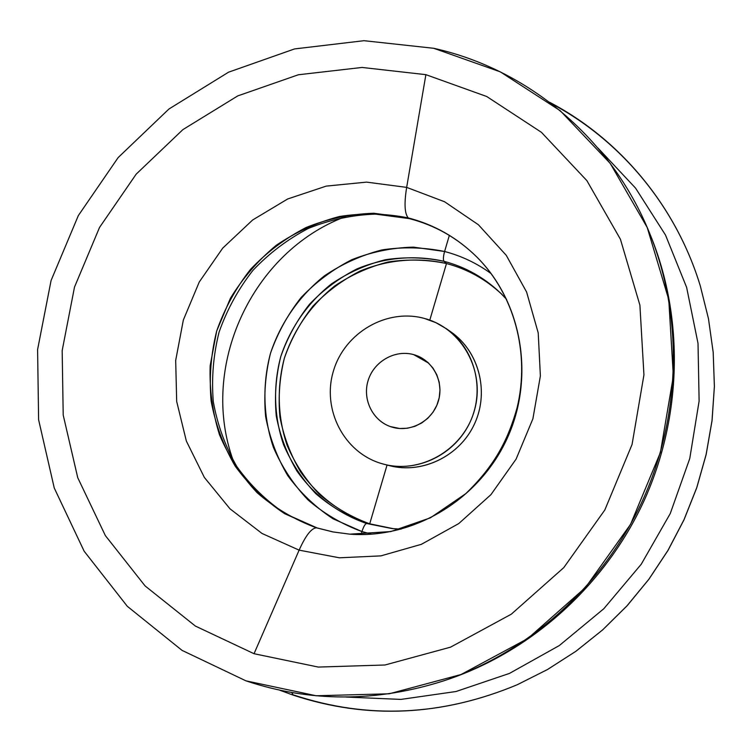 <?xml version="1.0" encoding="UTF-8"?>
<svg xmlns="http://www.w3.org/2000/svg" width="752" height="752" viewBox="0 0 752 752"><rect width="100%" height="100%" fill="white"/><g stroke="black" fill="none" stroke-linecap="round" stroke-linejoin="round"><path stroke-width="1.13" d="M551.244 103.541C620.748 140.286 676.17 206.509 700.319 285.976L708.469 318.669L713.178 352.274L714.381 386.378L712.022 420.584L706.119 454.509L696.728 487.719L683.944 519.829L667.926 550.455L648.873 579.237L626.999 605.821L602.596 629.922L575.957 651.241L547.409 669.571L517.301 684.715C442.298 716.017 367.963 719.504 294.295 695.186L293.449 695.224L291.644 692.507L293.449 695.224C367.549 719.608 442.167 716.111 517.301 684.715L547.409 669.571L575.957 651.241L602.596 629.922L626.999 605.821L648.873 579.237L667.926 550.455L683.944 519.829L696.728 487.719L706.119 454.509L712.022 420.584L714.381 386.378L713.178 352.274L708.469 318.669L700.319 285.976L708.478 318.716L713.197 352.34L714.4 386.462L712.05 420.669L706.147 454.575L696.756 487.766L683.991 519.848L667.983 550.455L648.938 579.209L627.083 605.792L602.672 629.875L576.023 651.213L547.447 669.553L517.301 684.715M476.937 257.128C514.095 294.314 530.433 353.158 517.009 408.101C507.873 440.164 495.013 465.366 465.742 493.679L430.388 517.837L390.758 531.579L349.783 534.155L332.901 531.927L316.46 527.819L332.901 531.927L349.783 534.155C413.365 539.081 479.024 499.911 507.064 438.642C535.236 377.448 522.132 302.116 476.937 257.128C457.366 237.801 434.468 224.726 408.251 217.911L409.37 218.625L408.251 217.911L373.913 213.258C350.611 214 328.069 218.719 306.271 227.424C285.384 238.234 266.781 252.23 250.472 269.413C235.837 288.091 224.566 308.63 216.679 331.04L210.156 365.726C209.385 389.376 212.506 412.406 219.509 434.816C228.664 456.379 241.204 475.668 257.118 492.692C274.706 507.985 294.483 519.698 316.46 527.819L284.679 513.701C265.277 500.766 248.743 484.843 235.066 465.939C223.353 445.72 215.363 424.025 211.096 400.872C209.075 377.354 210.936 354.079 216.679 331.04L230.338 298.431C242.717 278.165 258.002 260.465 276.172 245.359C295.677 232.086 316.742 222.47 339.368 216.52C362.445 212.863 385.4 213.333 408.251 217.911C404.604 213.671 404.078 203.491 406.663 187.38L444.601 201.771L478.404 224.754L506.256 255.323L526.588 291.992L538.216 332.92L540.378 375.962L532.895 418.798L516.107 459.096L490.934 494.656L458.776 523.561L421.411 544.307L380.897 555.878L339.415 557.805L299.117 550.144L254.044 653.714L318.312 667.071L384.996 664.994L450.551 647.162L511.304 614.187L563.765 567.638L604.815 509.997L632.056 444.498L643.938 374.9L639.905 305.18L620.419 239.239L586.88 180.63L541.412 132.305L486.732 96.51L425.886 74.664L406.663 187.38L366.544 182.125L326.227 186.111L287.659 198.979L252.625 220.007L222.714 248.132L199.271 281.981L183.347 320.004L175.686 360.434L176.673 401.418L186.346 441.048L204.356 477.435L229.962 508.784L262.044 533.478L299.117 550.144C305.66 535.565 311.441 528.12 316.46 527.819C311.441 528.12 305.66 535.565 299.117 550.144L339.415 557.805L380.897 555.878L421.411 544.307L458.776 523.561L490.934 494.656L516.107 459.096L532.895 418.798L540.378 375.962L538.216 332.92L526.588 291.992L506.256 255.323L478.404 224.754L444.601 201.771L406.663 187.38C404.078 203.491 404.604 213.671 408.251 217.911C434.468 224.726 457.366 237.801 476.937 257.128C457.648 238.093 435.126 225.262 409.37 218.625L375.455 214.113C352.406 214.912 330.072 219.678 308.442 228.382C287.696 239.211 269.178 253.217 252.907 270.41C238.29 289.088 227.019 309.636 219.105 332.046C213.314 355.066 211.387 378.312 213.305 401.765C217.46 424.842 225.299 446.425 236.805 466.522C250.247 485.294 266.528 501.095 285.638 513.917L317.259 527.998M384.225 464.313L389.696 465.704C422.492 474.258 459.933 455.985 474.578 423.761C489.477 391.595 478.958 351.353 451.059 332.008L446.434 328.765C474.672 348.326 485.341 389.16 470.244 421.74C455.374 454.443 417.454 472.97 384.216 464.313L381.555 463.57C343.871 452.61 321.743 409.323 333.399 371.112C344.501 332.741 386.716 307.991 424.382 318.434L435.84 322.646L446.434 328.765M428.715 363.178L413.703 354.634C395.242 349.389 374.299 361.139 368.311 379.939C362.088 398.663 372.193 420.265 390.344 426.572L399.754 428.518L407.387 428.236L414.841 426.346L421.797 422.925L427.963 418.121L433.058 412.152L436.856 405.253L439.196 397.742L439.986 389.94L439.187 382.185L436.827 374.816L433.03 368.142L427.944 362.464L421.816 358.018L413.703 354.634L428.715 363.178M361.063 534.569L361.947 531.561L333.014 518.786C315.314 507.083 300.208 492.663 287.687 475.537C276.952 457.225 269.592 437.57 265.616 416.58C263.698 395.27 265.315 374.176 270.485 353.308C280.637 322.711 299.371 295.809 324.479 275.815C342.216 263.858 361.374 255.229 381.96 249.927C402.95 246.722 423.827 247.248 444.592 251.497L449.339 235.404L444.592 251.497L413.384 247.126C392.187 247.699 371.676 251.882 351.851 259.675C332.854 269.385 315.943 282.009 301.11 297.529C287.819 314.421 277.61 333.004 270.485 353.308C262.204 384.451 263.181 417.097 273.399 447.346C281.831 466.879 293.318 484.354 307.859 499.77C323.915 513.607 341.944 524.21 361.947 531.561C363.573 526.541 365.134 523.853 366.628 523.495C338.344 513.748 314.167 495.465 296.993 471.128C286.907 453.973 279.988 435.568 276.247 415.894C274.424 395.919 275.937 376.141 280.769 356.58C290.281 327.891 307.85 302.671 331.406 283.946C348.044 272.75 366.008 264.685 385.306 259.75C404.98 256.77 424.532 257.287 443.981 261.301C443.031 259.835 443.238 256.564 444.592 251.497C443.238 256.564 443.031 259.835 443.981 261.301L446.481 263.529C467.142 269.009 485.407 279.095 501.274 293.788C485.407 279.095 467.142 269.009 446.481 263.529C417.651 257.005 387.656 259.675 360.18 270.993C342.48 280.007 326.735 291.738 312.917 306.177C300.537 321.884 291.033 339.19 284.397 358.084C276.708 387.073 277.648 417.463 287.208 445.598C295.075 463.768 305.791 480.011 319.356 494.327C334.311 507.177 351.099 517.009 369.711 523.815L391.999 528.571L401.079 529.126L391.999 528.571L366.628 523.495L369.711 523.815L387.054 465.027L369.711 523.815C341.615 514.142 317.607 495.991 300.546 471.814C290.516 454.791 283.645 436.508 279.923 416.984C278.108 397.15 279.603 377.513 284.397 358.084C294.192 329.103 310.952 305.068 334.678 285.986C351.203 274.875 369.044 266.866 388.211 261.969C407.744 259.017 427.174 259.543 446.481 263.529L443.981 261.301C414.954 254.74 384.751 257.428 357.078 268.84C339.265 277.93 323.398 289.746 309.495 304.287C297.021 320.117 287.452 337.545 280.769 356.58C273.023 385.776 273.954 416.382 283.57 444.723C291.494 463.025 302.276 479.381 315.925 493.801C330.993 506.745 347.885 516.643 366.628 523.495C365.134 523.853 363.573 526.541 361.947 531.561L371.667 534.174L361.947 531.561L361.063 534.569M345.45 216.614C251.704 251.741 198.857 366.882 233.346 460.863C198.857 366.882 251.704 251.741 345.45 216.614M500.23 292.772L506.575 299.296L500.23 292.772C484.034 277.441 465.281 266.951 443.981 261.301C465.281 266.951 484.034 277.441 500.23 292.772L502.336 294.793M393.456 528.703L369.711 523.815L393.456 528.703M650.076 234.342C684.245 317.071 682.468 416.533 643.768 501.387C604.655 586.062 530.404 652.257 445.391 680.278M443.868 680.795L446.914 679.78C531.307 651.476 604.89 585.545 643.768 501.387C682.224 417.04 684.245 318.265 650.677 235.818L649.465 232.847C683.324 316 681.284 415.677 642.471 500.794C603.236 585.714 528.985 652.247 443.868 680.795C376.273 702.321 310.313 702.34 245.989 680.861L182.022 650.358L127.304 606.3L84.158 551.225L54.257 488.02L38.606 419.748L37.6 349.548L51.08 280.505L78.33 215.58L118.167 157.563L168.946 109.002L228.58 72.173L294.558 48.927L363.996 40.693L433.716 48.288C527.359 69.034 610.991 137.945 649.465 232.847M429.787 320.145L446.481 263.529L429.787 320.145M597.972 148.041L635.562 188.122L665.511 235.056L686.623 287.377L698.016 343.354L699.116 401.079L689.772 458.494L670.258 513.55L641.24 564.235L603.79 608.753L559.309 645.554L509.433 673.425L455.994 691.52L400.891 699.407L345.995 697.048L400.891 699.407L455.994 691.52L509.433 673.425L559.309 645.554L603.79 608.753L641.24 564.235L670.258 513.55L689.772 458.494L699.116 401.079L698.016 343.354L686.623 287.377L665.511 235.056L635.562 188.122L597.972 148.041M254.044 653.714L299.117 550.144L262.044 533.478L229.962 508.784L204.356 477.435L186.346 441.048L176.673 401.418L175.686 360.434L183.347 320.004L199.271 281.981L222.714 248.132L252.625 220.007L287.659 198.979L326.227 186.111L366.544 182.125L406.663 187.38L425.886 74.664L362.05 67.445L298.347 74.768L237.745 95.908L182.905 129.607L136.187 174.144L99.537 227.433L74.495 287.114L62.172 350.582L63.206 415.066L77.738 477.699L105.355 535.593L145.098 585.93L195.388 626.068L254.044 653.714L195.388 626.068L145.098 585.93L105.355 535.593L77.738 477.699L63.206 415.066L62.172 350.582L74.495 287.114L99.537 227.433L136.187 174.144L182.905 129.607L237.745 95.908L298.347 74.768L362.05 67.445L425.886 74.664L486.732 96.51L541.412 132.305L586.88 180.63L620.419 239.239L639.905 305.18L643.938 374.9L632.056 444.498L604.815 509.997L563.765 567.638L511.304 614.187L450.551 647.162L384.996 664.994L318.312 667.071L254.044 653.714M491.225 273.7C477.022 263.313 461.474 255.915 444.592 251.497C461.474 255.915 477.022 263.313 491.225 273.7M424.382 318.434C386.716 307.991 344.501 332.741 333.399 371.112C321.743 409.323 343.871 452.61 381.555 463.57C419.052 475.114 462.959 450.58 474.211 411.109C486.036 371.808 462.207 328.304 424.382 318.434M413.703 354.634C432.597 359.7 444.291 381.424 438.407 400.938C432.795 420.528 411.053 432.832 392.29 427.192C373.424 421.853 362.154 400.177 368.001 380.944C373.575 361.618 394.885 349.276 413.703 354.634M448.718 330.438C478.206 349.135 489.937 390.617 474.597 423.714C459.566 456.906 420.415 475.114 387.064 464.98M433.716 48.288L363.996 40.693L294.558 48.927L228.58 72.173L168.946 109.002L118.167 157.563L78.33 215.58L51.08 280.505L37.6 349.548L38.606 419.748L54.257 488.02L84.158 551.225L127.304 606.3L182.022 650.358L245.989 680.861L316.225 695.769L389.226 693.786L461.098 674.497L527.81 638.533L585.432 587.585L630.533 524.379L660.406 452.507L673.35 376.132L668.772 299.681L647.209 227.471L610.229 163.41L560.249 110.741L500.296 71.854L433.716 48.288M349.783 534.155L333.164 531.955L316.996 527.913M293.092 695.102L279.678 690.176M700.319 285.976C676.02 205.945 619.949 139.12 549.533 102.234"/></g></svg>
